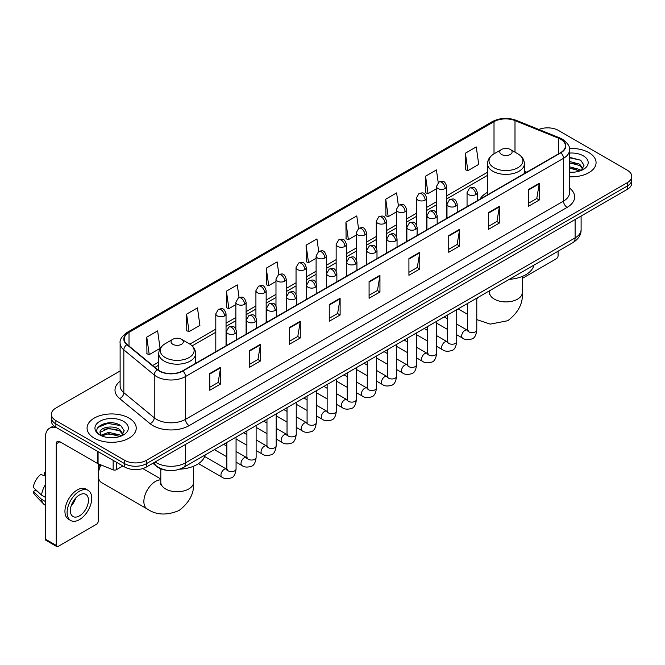 <?xml version="1.0" encoding="UTF-8"?>
<svg xmlns="http://www.w3.org/2000/svg" width="665" height="665" viewBox="0 0 665 665"><rect width="100%" height="100%" fill="white"/><g stroke="black" fill="none" stroke-linecap="round" stroke-linejoin="round"><path stroke-width="1" d="M487.52 192.326A27.14 15.669 0 0 0 480.064 199.118M166.716 470.288A15.362 8.869 180 0 1 156.998 466.664L152.892 463.272M120.124 370.97L55.885 408.061A15.362 8.869 0 0 0 51.388 414.337L51.388 421.02A15.362 8.869 0 0 0 55.885 427.296L124.679 467.013A15.362 8.869 0 0 0 146.408 467.013L627.253 189.4A15.362 8.869 0 0 0 631.75 183.124L631.75 179.783A15.362 8.869 0 0 1 627.253 186.05A15.362 8.869 0 0 0 631.75 179.783L631.75 176.441A15.362 8.869 0 0 0 627.253 170.165L558.459 130.448A15.362 8.869 0 0 0 538.808 129.442M51.388 414.337A15.362 8.869 0 0 0 55.885 420.604L124.679 460.321A15.362 8.869 0 0 0 146.408 460.321L146.408 463.671L627.253 186.05L146.408 463.671A15.362 8.869 0 0 1 124.679 463.671A15.362 8.869 0 0 0 146.408 463.671L146.408 467.013M55.885 420.604L55.885 423.946L124.679 463.671L55.885 423.946A15.362 8.869 0 0 1 51.388 417.678A15.362 8.869 0 0 0 55.885 423.946L55.885 427.296M588.866 152.609A24.58 14.189 0 0 0 569.423 148.503A24.58 14.189 0 0 1 588.866 152.609A24.58 14.189 0 0 1 596.073 162.642A24.58 14.189 0 0 0 588.866 152.609M129.027 418.094A24.58 14.189 0 0 0 102.244 415.018A24.58 14.189 0 0 0 87.065 428.127A24.58 14.189 0 0 0 94.264 438.16A24.58 14.189 0 0 0 121.055 441.236A24.58 14.189 0 0 0 136.225 428.127A24.58 14.189 0 0 0 129.027 418.094A24.58 14.189 0 0 0 102.244 415.018A24.58 14.189 0 0 0 87.065 428.127A24.58 14.189 0 0 0 94.264 438.16A24.58 14.189 0 0 0 121.055 441.236A24.58 14.189 0 0 0 136.225 428.127A24.58 14.189 0 0 0 129.027 418.094M560.628 139.226A16.384 9.46 180 0 1 565.425 145.918A16.384 9.46 180 0 1 560.628 152.609L182.617 370.854A16.384 9.46 180 0 1 157.605 369.59L127.181 344.503A16.384 9.46 180 0 1 124.222 339.075A16.384 9.46 180 0 1 129.018 332.392L494.012 121.662A16.384 9.46 180 0 1 514.993 120.606L558.442 138.17A16.384 9.46 180 0 1 560.628 139.226M560.919 139.06A16.8 9.701 0 0 0 558.675 137.971L515.234 120.407A16.8 9.701 0 0 0 493.721 121.496L128.727 332.217A16.8 9.701 0 0 0 126.849 344.636L157.273 369.723A16.8 9.701 0 0 0 182.9 371.02L560.919 152.775A16.8 9.701 0 0 0 560.919 139.06M209.774 373.531L209.774 390.247L220.63 383.979L220.63 367.255L209.774 373.531M209.774 387.279L218.137 382.45L220.589 367.812A4.098 2.369 -120 0 0 220.63 367.255M218.062 382.491L220.63 383.979M249.599 350.53L249.599 367.255L260.464 360.987L260.464 344.262L249.599 350.53M249.599 364.287L257.962 359.457L260.414 344.819A4.098 2.369 -120 0 0 260.464 344.262M257.895 359.499L260.464 360.987M289.425 327.537L289.425 344.262L300.289 337.986L300.289 321.262L289.425 327.537M289.425 341.295L297.795 336.465L300.248 321.818A4.098 2.369 -120 0 0 300.289 321.262M297.721 336.507L300.289 337.986M329.258 304.545L329.258 321.262L340.123 314.994L340.123 298.269L329.258 304.545M329.258 318.294L337.621 313.464L340.073 298.826A4.098 2.369 -120 0 0 340.123 298.269M337.554 313.514L340.123 314.994M528.401 189.567L528.401 206.291L539.265 200.015L539.265 183.291L528.401 189.567M528.401 203.324L536.771 198.494L539.224 183.848A4.098 2.369 -120 0 0 539.265 183.291M536.697 198.536L539.265 200.015M488.576 212.559L488.576 229.284L499.432 223.016L499.432 206.291L488.576 212.559M488.576 226.316L496.938 221.487L499.39 206.848A4.098 2.369 -120 0 0 499.432 206.291M496.863 221.528L499.432 223.016M448.742 235.56L448.742 252.276L459.606 246.008L459.606 229.284L448.742 235.56M448.742 249.317L457.113 244.479L459.565 229.841A4.098 2.369 -120 0 0 459.606 229.284M457.038 244.529L459.606 246.008M408.917 258.552L408.917 275.277L419.781 269.001L419.781 252.276L408.917 258.552M408.917 272.309L417.279 267.48L419.731 252.833A4.098 2.369 -120 0 0 419.781 252.276M417.204 267.521L419.781 269.001M369.083 281.544L369.083 298.269L379.948 292.001L379.948 275.277L369.083 281.544M369.083 295.302L377.454 290.472L379.906 275.834A4.098 2.369 -120 0 0 379.948 275.277M377.379 290.514L379.948 292.001M569.523 176.782A24.58 14.189 0 0 0 596.073 162.642A24.58 14.189 0 0 1 569.523 176.782M146.408 460.321L627.253 182.709A15.362 8.869 0 0 0 631.75 176.441M239.059 297.496L237.289 284.894L226.424 291.162L226.599 307.787M186.599 314.154L189.051 331.627L199.916 325.36L197.463 307.887L186.599 314.154L186.774 330.779M146.766 337.155L149.218 354.628L160.082 348.352L157.63 330.879L146.766 337.155L146.94 353.772M358.535 228.469L356.773 215.909L345.916 222.176L346.091 238.801M398.368 205.502L396.606 192.908L385.742 199.184L385.916 215.801M438.21 182.567L436.431 169.916L425.575 176.183L425.75 192.808M465.4 153.191L467.852 170.664L478.717 164.396L476.265 146.923L465.4 153.191L465.575 169.816M278.884 274.462L277.114 261.894L266.258 268.17L266.432 284.786M318.71 251.453L316.947 238.901L306.083 245.169L306.257 261.794M306.083 245.169L308.535 262.65L316.099 258.278M308.535 262.65L306.083 261.727M345.916 222.176L348.369 239.649L356.216 235.119M348.369 239.649L345.916 238.735M385.742 199.184L388.194 216.657L396.332 211.952M388.194 216.657L385.742 215.743M425.575 176.183L428.027 193.665L436.456 188.794M428.027 193.665L425.575 192.742M467.852 170.664L465.4 169.75M266.258 268.17L268.71 285.642L275.983 281.445M268.71 285.642L266.258 284.728M226.424 291.162L228.876 308.635L235.859 304.603M228.876 308.635L226.424 307.72M189.051 331.627L186.599 330.713M149.218 354.628L146.766 353.714M569.523 172.102L572.573 172.26M569.523 166.79L579.672 169.467L581.027 170.548M569.523 168.12L579.913 170.963M569.523 161.487L579.672 164.155L582.997 168.752M569.523 162.809L579.672 165.485L582.731 169.093M569.523 172.21A16.691 9.634 0 0 0 583.296 169.459A16.691 9.634 0 0 0 583.296 155.826A16.691 9.634 0 0 0 569.523 153.066M581.418 170.39L584.036 165.253L580.728 160.265L569.523 157.289M569.523 157.805L580.503 160.115M569.523 163.108L576.804 164.022M569.523 168.42L576.804 169.334M522.341 278.402L556.281 258.801A2.56 1.48 120 0 0 558.093 255.668L558.093 251.187M501.61 154.488A6.143 3.549 0 0 0 510.296 154.488A6.143 3.549 0 0 0 510.296 149.467L517.927 153.873A16.933 9.776 0 0 1 517.927 167.705A16.933 9.776 0 0 1 493.979 167.705A16.933 9.776 0 0 1 493.979 153.873C489.806 156.35 487.653 159.642 487.52 163.748A18.437 10.64 0 0 0 492.915 171.271A18.437 10.64 0 0 0 513.006 173.582A18.437 10.64 0 0 0 524.386 163.748C524.253 159.642 522.1 156.35 517.927 153.873L510.296 149.467A6.143 3.549 0 0 0 501.61 149.467A6.143 3.549 0 0 0 501.61 154.488M509.34 279.333A28.163 16.259 0 0 0 533.912 265.144M98.245 470.986A11.263 6.5 -60 0 1 99.875 464.469M100.997 464.926A16.384 9.46 120 0 0 98.245 475.167A16.384 9.46 120 0 0 101.645 482.665L147.264 509.008A16.384 9.46 -60 0 1 144.754 495.874A16.384 9.46 -60 0 1 155.46 481.435A16.384 9.46 -60 0 1 160.797 479.864M172.842 344.304A6.143 3.549 0 0 0 181.528 344.304A6.143 3.549 0 0 0 181.528 339.283L189.159 343.689A16.933 9.776 0 0 1 189.159 357.512A16.933 9.776 0 0 1 165.211 357.512A16.933 9.776 0 0 1 165.211 343.689C161.038 346.166 158.885 349.457 158.752 353.556A18.437 10.64 0 0 0 164.147 361.087A18.437 10.64 0 0 0 184.238 363.389A18.437 10.64 0 0 0 195.618 353.556C195.485 349.457 193.324 346.166 189.159 343.689L181.528 339.283A6.143 3.549 0 0 0 172.842 339.283A6.143 3.549 0 0 0 172.842 344.304M179.691 469.199A28.163 16.259 0 0 0 205.144 454.96M116.442 462.258L116.442 469.681L122.867 465.965M56.65 427.736A20.482 11.829 -120 0 0 49.626 428.16A20.482 11.829 -120 0 0 45.386 437.537L45.386 539.132L56.251 545.408L56.251 443.804A5.121 2.959 60 0 1 57.306 441.46A5.121 2.959 60 0 1 59.867 441.718L97.73 463.58L97.73 451.452M56.251 545.408A2.56 1.48 120 0 0 56.774 546.58L45.918 540.304A2.56 1.48 -60 0 1 45.386 539.132M56.774 546.58A2.56 1.48 120 0 0 58.055 546.455L96.442 524.294A2.56 1.48 120 0 0 98.245 521.161L98.245 463.813M116.442 469.681A2.56 1.48 180 0 1 113.166 469.847L98.071 463.738A2.56 1.48 180 0 1 97.73 463.58M79.418 515.89A12.801 7.39 120 0 0 87.78 504.61A12.801 7.39 120 0 0 85.818 494.353A12.801 7.39 120 0 0 79.418 494.984A12.801 7.39 120 0 0 71.055 506.264A12.801 7.39 120 0 0 73.017 516.522A12.801 7.39 120 0 0 79.418 515.89M71.147 505.965A12.801 7.39 120 0 0 75.744 498.01M45.386 472.732L44.297 472.399L44.297 474.968L45.386 475.6M88.129 490.354L85.951 489.108A17.406 10.05 120 0 0 77.248 489.964A17.406 10.05 120 0 0 65.877 505.309A17.406 10.05 120 0 0 68.545 519.257L70.714 520.512A17.406 10.05 120 0 0 79.418 519.648A17.406 10.05 120 0 0 90.797 504.311A17.406 10.05 120 0 0 88.129 490.354A17.406 10.05 120 0 0 79.418 491.219A17.406 10.05 120 0 0 68.046 506.564A17.406 10.05 120 0 0 70.714 520.512M45.386 484.702A16.899 9.759 120 0 0 41.538 495.109L33.25 487.354A13.317 7.689 120 0 1 40.681 474.494L45.386 475.916M45.386 497.337L41.538 495.109M37.73 491.551L35.478 490.255L33.25 491.535L41.538 499.29L45.386 501.518M41.538 499.29A16.899 9.759 120 0 0 43.624 504.012A16.899 9.759 120 0 0 44.904 505.018L45.386 505.3M45.386 472.1A13.317 7.689 120 0 0 44.297 472.399M33.25 491.535A13.317 7.689 120 0 0 34.821 494.851L43.624 504.012M108.869 437.637L112.734 437.745M101.196 435.184L108.653 432.341L119.833 434.952L121.18 436.04M101.886 435.899L108.653 433.671L120.074 436.448M101.313 435.7L100.116 432.898A11.571 6.683 0 0 0 101.986 435.991M123.15 434.237L119.833 429.648C112.884 424.461 98.586 427.662 100.116 432.898L100.074 432.383M100.149 433.056L100.465 432.2L108.653 428.36L119.833 430.97L122.892 434.586M121.579 435.874L124.197 430.745L120.889 425.758C109.176 417.337 88.362 428.435 100.382 435.234L100.972 435.6M123.449 421.311A16.691 9.634 0 0 0 99.841 421.311A16.691 9.634 0 0 0 99.841 434.943A16.691 9.634 0 0 0 123.449 434.943A16.691 9.634 0 0 0 123.449 421.311M97.938 427.429L107.738 423.406L120.656 425.608M104.064 429.382L107.738 428.717L116.965 429.507M104.064 434.694L107.738 434.029L116.965 434.819M155.169 461.951A20.482 11.829 0 0 0 156.541 462.832A20.482 11.829 0 0 0 185.51 462.832L575.109 237.895A20.482 11.829 0 0 0 581.11 229.533C581.26 234.62 578.55 238.968 572.989 242.584L183.39 467.52A10.241 5.91 60 0 0 185.51 462.832L185.51 444.436M575.109 219.5L575.109 237.895A10.241 5.91 60 0 1 572.989 242.584M154.338 462.433A10.241 6.85 129.5 0 0 156.125 465.766L153.017 463.197M627.253 189.4L627.253 182.709M124.679 467.013L124.679 460.321M569.523 188.054A25.603 14.78 180 0 1 567.145 207.38L189.134 425.625A5.121 2.959 60 0 1 185.51 419.349L563.521 201.104A20.482 11.829 0 0 0 569.523 192.742L569.523 149.933A20.482 11.829 180 0 1 563.521 158.295A5.121 2.959 -120 0 0 560.919 152.775M189.134 425.625A25.603 14.78 180 0 1 152.925 425.625A25.603 14.78 180 0 1 150.057 423.647L119.633 398.568A25.603 14.78 180 0 1 120.124 381.22M156.541 419.349A20.482 11.829 0 0 0 185.51 419.349L185.51 376.54A20.482 11.829 180 0 1 154.247 374.96L123.831 349.873A20.482 11.829 180 0 1 120.124 343.09L120.124 385.908A20.482 11.829 0 0 0 123.831 392.691L154.247 417.77A20.482 11.829 0 0 0 156.541 419.349M569.523 149.933C570.204 146.732 567.852 143.166 562.465 139.226L559.772 137.921A5.121 2.394 112 0 0 558.675 137.971M559.772 137.921L516.323 120.357C507.844 117.356 499.797 117.788 492.175 121.662A5.121 2.959 60 0 1 493.721 121.496M128.727 332.217A5.121 2.959 -120 0 0 127.181 332.384C121.87 336.207 119.517 339.773 120.124 343.09M126.849 344.636A5.121 3.425 129.5 0 0 123.831 349.873L123.831 392.691A5.121 3.425 -50.5 0 1 119.633 398.568M516.323 120.357A5.121 2.394 112 0 0 515.234 120.407M157.273 369.723A5.121 3.425 129.5 0 0 154.247 374.96L154.247 417.77A5.121 3.425 -50.5 0 1 150.057 423.647M182.9 371.02A5.121 2.959 60 0 1 185.51 376.54L563.521 158.295L563.521 201.104A5.121 2.959 60 0 0 567.145 207.38M129.018 332.392L129.018 346.016M558.442 138.17L558.442 153.873M514.993 120.606L514.993 152.185M526.73 172.177L524.386 171.229M494.012 121.662L494.012 153.856M487.52 172.235L446.697 195.809M436.456 201.719L426.639 207.389M416.398 213.299L406.581 218.968M396.332 224.886L386.515 230.547M376.274 236.466L366.457 242.135M356.216 248.045L346.399 253.714M336.158 259.624L326.34 265.293M316.099 271.204L306.282 276.873M296.041 282.791L286.224 288.46M275.983 294.371L266.158 300.04M255.917 305.95L246.1 311.619M235.859 317.529L226.042 323.198M215.801 329.117L189.841 344.104M158.752 362.051L152.701 365.542M369.083 282.076L379.906 275.834M408.917 259.084L419.731 252.833M448.742 236.083L459.565 229.841M488.576 213.091L499.39 206.848M528.401 190.099L539.224 183.848M329.258 305.069L340.073 298.826M289.425 328.069L300.248 321.818M249.599 351.062L260.414 344.819M209.774 374.054L220.589 367.812M522.341 276.416L522.341 292.459A16.384 9.46 180 0 1 517.536 299.15A16.384 9.46 180 0 1 494.369 299.15A16.384 9.46 180 0 1 489.565 292.459L489.349 294.396M476.78 299.059A16.384 9.46 -60 0 1 477.852 297.513M193.565 466.232L193.565 482.275A16.384 9.46 180 0 1 188.769 488.966A16.384 9.46 180 0 1 165.593 488.966A16.384 9.46 180 0 1 160.797 482.275L160.581 484.203M475.791 194.604A5.121 2.959 0 0 0 477.295 192.509C475.217 185.942 473.197 187.256 469.615 188.079A5.121 2.959 60 0 1 472.175 188.328A5.121 2.959 -120 0 1 475.791 194.604A5.121 2.959 0 0 1 468.551 194.604A5.121 2.959 0 0 1 467.054 192.509L469.615 188.079M456.722 334.744L462.624 338.153A4.605 2.66 -60 0 1 461.917 334.462A4.605 2.66 -60 0 1 464.926 330.405A4.605 2.66 -60 0 1 465.134 330.289A4.605 2.66 -60 0 1 467.237 330.173L456.722 324.104M467.827 330.638L467.412 330.979L467.562 329.981A4.605 2.66 -0 0 0 468.908 331.868A4.605 2.66 -0 0 0 475.217 331.976A4.605 2.66 -0 0 0 476.78 329.981C476.148 335.335 474.494 338.327 471.809 338.951C467.952 340.123 464.893 339.857 462.624 338.153M455.733 206.183A5.121 2.959 0 0 0 457.229 204.097C455.151 197.53 453.131 198.835 449.548 199.658A5.121 2.959 60 0 1 452.109 199.916A5.121 2.959 -120 0 1 455.733 206.183A5.121 2.959 0 0 1 448.493 206.183A5.121 2.959 0 0 1 446.988 204.097L449.548 199.658M436.664 346.332L442.566 349.74A4.605 2.66 -60 0 1 441.859 346.041A4.605 2.66 -60 0 1 444.868 341.985A4.605 2.66 -60 0 1 445.076 341.877A4.605 2.66 -60 0 1 447.171 341.752L436.664 335.684M447.769 342.217L447.354 342.558L447.503 341.569A4.605 2.66 -0 0 0 448.85 343.448A4.605 2.66 -0 0 0 455.159 343.564A4.605 2.66 -0 0 0 456.722 341.569C456.09 346.914 454.428 349.906 451.751 350.53C447.894 351.702 444.835 351.436 442.566 349.74M435.675 217.763A5.121 2.959 0 0 0 437.171 215.676C435.093 209.109 433.073 210.414 429.49 211.237A5.121 2.959 60 0 1 432.05 211.495A5.121 2.959 -120 0 1 435.675 217.763A5.121 2.959 0 0 1 428.435 217.763A5.121 2.959 0 0 1 426.93 215.676L429.49 211.237M416.598 357.911L422.508 361.319A4.605 2.66 -60 0 1 421.801 357.629A4.605 2.66 -60 0 1 424.81 353.564A4.605 2.66 -60 0 1 425.018 353.456A4.605 2.66 -60 0 1 427.113 353.339L416.598 347.263M427.711 353.797L427.296 354.137L427.445 353.148A4.605 2.66 -0 0 0 428.792 355.027A4.605 2.66 -0 0 0 435.101 355.143A4.605 2.66 -0 0 0 436.664 353.148C436.032 358.502 434.37 361.486 431.685 362.117C427.836 363.281 424.777 363.024 422.508 361.319M415.617 229.35A5.121 2.959 0 0 0 417.113 227.255C415.035 220.689 413.015 221.994 409.432 222.825A5.121 2.959 60 0 1 411.992 223.074A5.121 2.959 -120 0 1 415.617 229.35A5.121 2.959 0 0 1 408.368 229.35A5.121 2.959 0 0 1 406.872 227.255L409.432 222.825M396.54 369.491L402.45 372.899A4.605 2.66 -60 0 1 401.743 369.208A4.605 2.66 -60 0 1 404.752 365.143A4.605 2.66 -60 0 1 404.96 365.035A4.605 2.66 -60 0 1 407.055 364.919L396.54 358.851M407.645 365.384L407.238 365.725L407.387 364.728A4.605 2.66 -0 0 0 408.734 366.606A4.605 2.66 -0 0 0 415.043 366.723A4.605 2.66 -0 0 0 416.598 364.728C415.966 370.081 414.312 373.065 411.627 373.697C407.778 374.869 404.719 374.603 402.45 372.899M395.55 240.929A5.121 2.959 0 0 0 397.055 238.835C394.977 232.268 392.957 233.581 389.374 234.404A5.121 2.959 60 0 1 391.934 234.654A5.121 2.959 -120 0 1 395.55 240.929A5.121 2.959 0 0 1 388.31 240.929A5.121 2.959 0 0 1 386.814 238.835L389.374 234.404M376.481 381.07L382.392 384.478A4.605 2.66 -60 0 1 381.685 380.787A4.605 2.66 -60 0 1 384.694 376.723A4.605 2.66 -60 0 1 384.894 376.614A4.605 2.66 -60 0 1 386.997 376.498L376.481 370.43M387.587 376.964L387.18 377.304L387.321 376.307A4.605 2.66 -0 0 0 388.676 378.194A4.605 2.66 -0 0 0 394.985 378.302A4.605 2.66 -0 0 0 396.54 376.307C395.908 381.66 394.254 384.653 391.569 385.276C387.72 386.448 384.661 386.182 382.392 384.478M375.492 252.509A5.121 2.959 0 0 0 376.997 250.422C374.919 243.847 372.899 245.161 369.316 245.984A5.121 2.959 60 0 1 371.876 246.241A5.121 2.959 -120 0 1 375.492 252.509A5.121 2.959 0 0 1 368.252 252.509A5.121 2.959 0 0 1 366.756 250.422L369.316 245.984M356.423 392.649L362.325 396.066A4.605 2.66 -60 0 1 361.619 392.367A4.605 2.66 -60 0 1 364.636 388.31A4.605 2.66 -60 0 1 364.836 388.194A4.605 2.66 -60 0 1 366.939 388.077L356.423 382.009M367.529 388.543L367.122 388.884L367.263 387.886A4.605 2.66 -0 0 0 368.618 389.773A4.605 2.66 -0 0 0 374.919 389.89A4.605 2.66 -0 0 0 376.481 387.886C375.85 393.239 374.196 396.232 371.511 396.855C367.662 398.027 364.603 397.761 362.325 396.066M355.434 264.088A5.121 2.959 0 0 0 356.939 262.002C354.861 255.435 352.841 256.74 349.258 257.563A5.121 2.959 60 0 1 351.818 257.821A5.121 2.959 -120 0 1 355.434 264.088A5.121 2.959 0 0 1 348.194 264.088A5.121 2.959 0 0 1 346.698 262.002L349.258 257.563M336.365 404.237L342.267 407.645A4.605 2.66 -60 0 1 341.561 403.946A4.605 2.66 -60 0 1 344.57 399.889A4.605 2.66 -60 0 1 344.778 399.781A4.605 2.66 -60 0 1 346.881 399.657L336.365 393.589M347.471 400.122L347.055 400.463L347.205 399.474A4.605 2.66 -0 0 0 348.56 401.352A4.605 2.66 -0 0 0 354.861 401.469A4.605 2.66 -0 0 0 356.423 399.474C355.792 404.819 354.137 407.811 351.453 408.435C347.604 409.607 344.537 409.341 342.267 407.645M335.376 275.676A5.121 2.959 0 0 0 336.872 273.581C334.794 267.014 332.774 268.319 329.192 269.15A5.121 2.959 60 0 1 331.752 269.4A5.121 2.959 -120 0 1 335.376 275.676A5.121 2.959 0 0 1 328.136 275.676A5.121 2.959 0 0 1 326.631 273.581L329.192 269.15M316.307 415.816L322.209 419.224A4.605 2.66 -60 0 1 321.503 415.534A4.605 2.66 -60 0 1 324.512 411.469A4.605 2.66 -60 0 1 324.719 411.361A4.605 2.66 -60 0 1 326.814 411.244L316.307 405.168M327.413 411.71L326.997 412.051L327.147 411.053A4.605 2.66 -0 0 0 328.493 412.932A4.605 2.66 -0 0 0 334.803 413.048A4.605 2.66 -0 0 0 336.365 411.053C335.734 416.406 334.071 419.391 331.394 420.022C327.537 421.194 324.478 420.928 322.209 419.224M315.318 287.255A5.121 2.959 0 0 0 316.814 285.16C314.736 278.593 312.716 279.899 309.134 280.73A5.121 2.959 60 0 1 311.694 280.979A5.121 2.959 -120 0 1 315.318 287.255A5.121 2.959 0 0 1 308.078 287.255A5.121 2.959 0 0 1 306.573 285.16L309.134 280.73M296.249 427.395L302.151 430.804A4.605 2.66 -60 0 1 301.445 427.113A4.605 2.66 -60 0 1 304.454 423.048A4.605 2.66 -60 0 1 304.661 422.94A4.605 2.66 -60 0 1 306.756 422.824L296.249 416.756M307.355 423.289L306.939 423.63L307.089 422.632A4.605 2.66 -0 0 0 308.435 424.511A4.605 2.66 -0 0 0 314.745 424.627A4.605 2.66 -0 0 0 316.307 422.632C315.675 427.986 314.013 430.97 311.336 431.602C307.479 432.774 304.42 432.508 302.151 430.804M295.26 298.834A5.121 2.959 0 0 0 296.756 296.74C294.678 290.173 292.658 291.486 289.076 292.309A5.121 2.959 60 0 1 291.636 292.558A5.121 2.959 -120 0 1 295.26 298.834A5.121 2.959 0 0 1 288.02 298.834A5.121 2.959 0 0 1 286.515 296.74L289.076 292.309M276.183 438.975L282.093 442.383A4.605 2.66 -60 0 1 281.386 438.692A4.605 2.66 -60 0 1 284.396 434.636A4.605 2.66 -60 0 1 284.603 434.519A4.605 2.66 -60 0 1 286.698 434.403L276.183 428.335M287.297 434.868L286.881 435.209L287.031 434.212A4.605 2.66 -0 0 0 288.377 436.099A4.605 2.66 -0 0 0 294.686 436.207A4.605 2.66 -0 0 0 296.249 434.212C295.617 439.565 293.955 442.558 291.27 443.181C287.421 444.353 284.362 444.087 282.093 442.383M275.202 310.414A5.121 2.959 0 0 0 276.698 308.327C274.62 301.76 272.6 303.065 269.017 303.888A5.121 2.959 60 0 1 271.578 304.146A5.121 2.959 -120 0 1 275.202 310.414A5.121 2.959 0 0 1 267.953 310.414A5.121 2.959 0 0 1 266.457 308.327L269.017 303.888M256.125 450.554L262.035 453.971A4.605 2.66 -60 0 1 261.328 450.272A4.605 2.66 -60 0 1 264.338 446.215A4.605 2.66 -60 0 1 264.537 446.099A4.605 2.66 -60 0 1 266.64 445.982L256.125 439.914M267.23 446.448L266.823 446.789L266.973 445.799A4.605 2.66 -0 0 0 268.319 447.678A4.605 2.66 -0 0 0 274.628 447.794A4.605 2.66 -0 0 0 276.183 445.799C275.551 451.144 273.897 454.137 271.212 454.76C267.363 455.932 264.304 455.666 262.035 453.971M255.136 321.993A5.121 2.959 0 0 0 256.64 319.907C254.562 313.34 252.542 314.645 248.959 315.468A5.121 2.959 60 0 1 251.52 315.725A5.121 2.959 -120 0 1 255.136 321.993A5.121 2.959 0 0 1 247.895 321.993A5.121 2.959 0 0 1 246.399 319.907L248.959 315.468M236.067 462.142L241.969 465.55A4.605 2.66 -60 0 1 241.262 461.859A4.605 2.66 -60 0 1 244.279 457.794A4.605 2.66 -60 0 1 244.479 457.686A4.605 2.66 -60 0 1 246.582 457.57L236.067 451.493M247.172 458.027L246.765 458.368L246.906 457.379A4.605 2.66 -0 0 0 248.261 459.257A4.605 2.66 -0 0 0 254.562 459.374A4.605 2.66 -0 0 0 256.125 457.379C255.493 462.732 253.839 465.716 251.154 466.348C247.305 467.512 244.246 467.254 241.969 465.55M235.078 333.581A5.121 2.959 0 0 0 236.582 331.486C234.504 324.919 232.484 326.224 228.901 327.055A5.121 2.959 60 0 1 231.462 327.305A5.121 2.959 -120 0 1 235.078 333.581A5.121 2.959 0 0 1 227.837 333.581A5.121 2.959 0 0 1 226.341 331.486L228.901 327.055M198.519 463.621L221.91 477.129A4.605 2.66 -60 0 1 221.204 473.438A4.605 2.66 -60 0 1 224.221 469.374A4.605 2.66 -60 0 1 224.421 469.266A4.605 2.66 -60 0 1 226.524 469.149L204.679 456.531M227.114 469.615L226.699 469.956L226.848 468.958A4.605 2.66 -0 0 0 228.203 470.837A4.605 2.66 -0 0 0 234.504 470.953A4.605 2.66 -0 0 0 236.067 468.958C235.435 474.311 233.781 477.295 231.096 477.927C227.247 479.099 224.18 478.833 221.91 477.129M445.193 188.519A5.121 2.959 0 0 0 446.697 186.433C444.619 179.858 442.599 181.171 439.016 181.994A5.121 2.959 60 0 1 441.577 182.252A5.121 2.959 -120 0 1 445.193 188.519A5.121 2.959 0 0 1 437.952 188.519A5.121 2.959 0 0 1 436.456 186.433L439.016 181.994M425.135 200.099A5.121 2.959 0 0 0 426.639 198.012C424.561 191.445 422.541 192.75 418.958 193.573A5.121 2.959 60 0 1 421.519 193.831A5.121 2.959 -120 0 1 425.135 200.099A5.121 2.959 0 0 1 417.894 200.099A5.121 2.959 0 0 1 416.398 198.012L418.958 193.573M405.076 211.686A5.121 2.959 0 0 0 406.581 209.591C404.503 203.025 402.483 204.33 398.892 205.161A5.121 2.959 60 0 1 401.461 205.41A5.121 2.959 -120 0 1 405.076 211.686A5.121 2.959 0 0 1 397.836 211.686A5.121 2.959 0 0 1 396.332 209.591L398.892 205.161M385.018 223.265A5.121 2.959 0 0 0 386.515 221.171C384.437 214.604 382.417 215.917 378.834 216.74A5.121 2.959 60 0 1 381.394 216.99A5.121 2.959 -120 0 1 385.018 223.265A5.121 2.959 0 0 1 377.778 223.265A5.121 2.959 0 0 1 376.274 221.171L378.834 216.74M364.96 234.845A5.121 2.959 0 0 0 366.457 232.758C364.378 226.183 362.359 227.497 358.776 228.319A5.121 2.959 60 0 1 361.336 228.577A5.121 2.959 -120 0 1 364.96 234.845A5.121 2.959 0 0 1 357.72 234.845A5.121 2.959 0 0 1 356.216 232.758L358.776 228.319M344.902 246.424A5.121 2.959 0 0 0 346.399 244.338C344.32 237.771 342.3 239.076 338.718 239.899A5.121 2.959 60 0 1 341.278 240.156A5.121 2.959 -120 0 1 344.902 246.424A5.121 2.959 0 0 1 337.654 246.424A5.121 2.959 0 0 1 336.158 244.338L338.718 239.899M324.836 258.003A5.121 2.959 0 0 0 326.34 255.917C324.262 249.35 322.242 250.655 318.66 251.478A5.121 2.959 60 0 1 321.22 251.736A5.121 2.959 -120 0 1 324.836 258.003A5.121 2.959 0 0 1 317.596 258.003A5.121 2.959 0 0 1 316.099 255.917L318.66 251.478M304.778 269.591A5.121 2.959 0 0 0 306.282 267.496C304.204 260.929 302.184 262.234 298.602 263.066A5.121 2.959 60 0 1 301.162 263.315A5.121 2.959 -120 0 1 304.778 269.591A5.121 2.959 0 0 1 297.538 269.591A5.121 2.959 0 0 1 296.041 267.496L298.602 263.066M284.72 281.17A5.121 2.959 0 0 0 286.224 279.076C284.146 272.509 282.126 273.822 278.544 274.645A5.121 2.959 60 0 1 281.104 274.894A5.121 2.959 -120 0 1 284.72 281.17A5.121 2.959 0 0 1 277.48 281.17A5.121 2.959 0 0 1 275.983 279.076L278.544 274.645M264.662 292.75A5.121 2.959 0 0 0 266.158 290.663C264.08 284.088 262.06 285.401 258.477 286.224A5.121 2.959 60 0 1 261.037 286.482A5.121 2.959 -120 0 1 264.662 292.75A5.121 2.959 0 0 1 257.422 292.75A5.121 2.959 0 0 1 255.917 290.663L258.477 286.224M244.604 304.329A5.121 2.959 0 0 0 246.1 302.243C244.022 295.676 242.002 296.981 238.419 297.804A5.121 2.959 60 0 1 240.979 298.061A5.121 2.959 -120 0 1 244.604 304.329A5.121 2.959 0 0 1 237.363 304.329A5.121 2.959 0 0 1 235.859 302.243L238.419 297.804M224.546 315.917A5.121 2.959 0 0 0 226.042 313.822C223.964 307.255 221.944 308.56 218.361 309.391A5.121 2.959 60 0 1 220.921 309.641A5.121 2.959 -120 0 1 224.546 315.917A5.121 2.959 0 0 1 217.305 315.917A5.121 2.959 0 0 1 215.801 313.822L218.361 309.391M56.251 443.804L59.867 441.718M98.071 451.651L98.071 463.738M113.166 469.847L113.166 460.363M183.39 467.52C175.144 471.66 166.907 471.66 158.669 467.52L156.125 465.766M581.11 229.533L581.11 216.042M492.175 121.662L127.181 332.384M487.52 175.352L446.697 198.926M436.456 204.837L426.639 210.506M416.398 216.416L406.581 222.085M396.332 228.004L386.515 233.664M376.274 239.583L366.457 245.252M356.216 251.162L346.399 256.831M336.158 262.741L326.34 268.411M316.099 274.321L306.282 279.99M296.041 285.908L286.224 291.578M275.983 297.488L266.158 303.157M255.917 309.067L246.1 314.736M235.859 320.646L226.042 326.316M215.801 332.234L192.135 345.9M158.752 365.168L154.928 367.379M522.341 292.459C523.189 303.24 518.334 312.658 507.786 320.713L490.238 324.121L476.78 319.616M467.562 314.304L458.168 308.876M524.386 173.532L524.386 163.748M487.52 194.812L487.52 163.748M501.61 149.467L493.979 153.873M489.565 290.746L489.565 292.459M193.565 482.275C194.413 493.048 189.567 502.466 179.01 510.529C166.757 515.633 156.175 515.126 147.264 509.008M195.618 363.339L195.618 353.556M158.752 370.422L158.752 353.556M172.842 339.283L165.211 343.689M160.797 478.975L142.767 468.567M160.797 468.85L160.797 482.275M468.168 330.547L467.237 330.173M476.78 298.136L476.78 329.981M477.295 200.722L477.295 192.509M447.503 329.424L436.664 323.165M467.562 303.456L467.562 329.981M467.054 206.632L467.054 192.509M447.503 318.784L444.262 316.906M448.11 342.126L447.171 341.752M456.722 309.715L456.722 341.569M457.229 212.301L457.229 204.097M427.445 341.004L416.598 334.744M447.503 315.035L447.503 341.569M446.988 218.211L446.988 204.097M427.445 330.364L424.195 328.493M428.052 353.705L427.113 353.339M436.664 321.295L436.664 353.148M437.171 223.881L437.171 215.676M407.387 352.591L396.54 346.332M427.445 326.615L427.445 353.148M426.93 229.791L426.93 215.676M407.387 341.943L404.137 340.073M407.994 365.285L407.055 364.919M416.598 332.874L416.598 364.728M417.113 235.46L417.113 227.255M387.321 364.171L376.481 357.911M407.387 338.194L407.387 364.728M406.872 241.378L406.872 227.255M387.321 353.522L384.079 351.652M387.936 376.864L386.997 376.498M396.54 344.453L396.54 376.307M397.055 247.048L397.055 238.835M367.263 375.75L356.423 369.491M387.321 349.782L387.321 376.307M386.814 252.958L386.814 238.835M367.263 365.11L364.021 363.231M367.87 388.451L366.939 388.077M376.481 356.041L376.481 387.886M376.997 258.627L376.997 250.422M347.205 387.329L336.365 381.07M367.263 361.361L367.263 387.886M366.756 264.537L366.756 250.422M347.205 376.689L343.963 374.811M347.812 400.031L346.881 399.657M356.423 367.62L356.423 399.474M356.939 270.206L356.939 262.002M327.147 398.909L316.307 392.649M347.205 372.94L347.205 399.474M346.698 276.116L346.698 262.002M327.147 388.269L323.905 386.398M327.754 411.61L326.814 411.244M336.365 379.2L336.365 411.053M336.872 281.785L336.872 273.581M307.089 410.496L296.249 404.237M327.147 384.52L327.147 411.053M326.631 287.704L326.631 273.581M307.089 399.848L303.847 397.978M307.696 423.189L306.756 422.824M316.307 390.779L316.307 422.632M316.814 293.365L316.814 285.16M287.031 422.076L276.183 415.816M307.089 396.107L307.089 422.632M306.573 299.283L306.573 285.16M287.031 411.435L283.78 409.557M287.637 434.777L286.698 434.403M296.249 402.367L296.249 434.212M296.756 304.952L296.756 296.74M266.973 433.655L256.125 427.395M287.031 407.687L287.031 434.212M286.515 310.863L286.515 296.74M266.973 423.015L263.722 421.136M267.579 446.356L266.64 445.982M276.183 413.946L276.183 445.799M276.698 316.532L276.698 308.327M246.906 445.234L236.067 438.975M266.973 419.266L266.973 445.799M266.457 322.442L266.457 308.327M246.906 434.594L243.664 432.724M247.513 457.936L246.582 457.57M256.125 425.525L256.125 457.379M256.64 328.111L256.64 319.907M226.848 456.822L214.388 449.623M246.906 430.845L246.906 457.379M246.399 334.021L246.399 319.907M226.848 446.173L223.606 444.303M227.455 469.515L226.524 469.149M236.067 437.105L236.067 468.958M236.582 339.69L236.582 331.486M226.848 442.425L226.848 468.958M226.341 345.609L226.341 331.486M446.697 218.386L446.697 186.433M436.456 213.058L436.456 186.433M426.639 229.965L426.639 198.012M416.398 224.637L416.398 198.012M406.581 241.545L406.581 209.591M396.332 236.225L396.332 209.591M386.515 253.124L386.515 221.171M376.274 247.804L376.274 221.171M366.457 264.712L366.457 232.758M356.216 259.383L356.216 232.758M346.399 276.291L346.399 244.338M336.158 270.963L336.158 244.338M326.34 287.87L326.34 255.917M316.099 282.55L316.099 255.917M306.282 299.45L306.282 267.496M296.041 294.13L296.041 267.496M286.224 311.037L286.224 279.076M275.983 305.709L275.983 279.076M266.158 322.616L266.158 290.663M255.917 317.288L255.917 290.663M246.1 334.196L246.1 302.243M235.859 328.867L235.859 302.243M226.042 345.775L226.042 313.822M215.801 351.685L215.801 313.822M49.626 428.16L53.774 425.766"/></g></svg>
